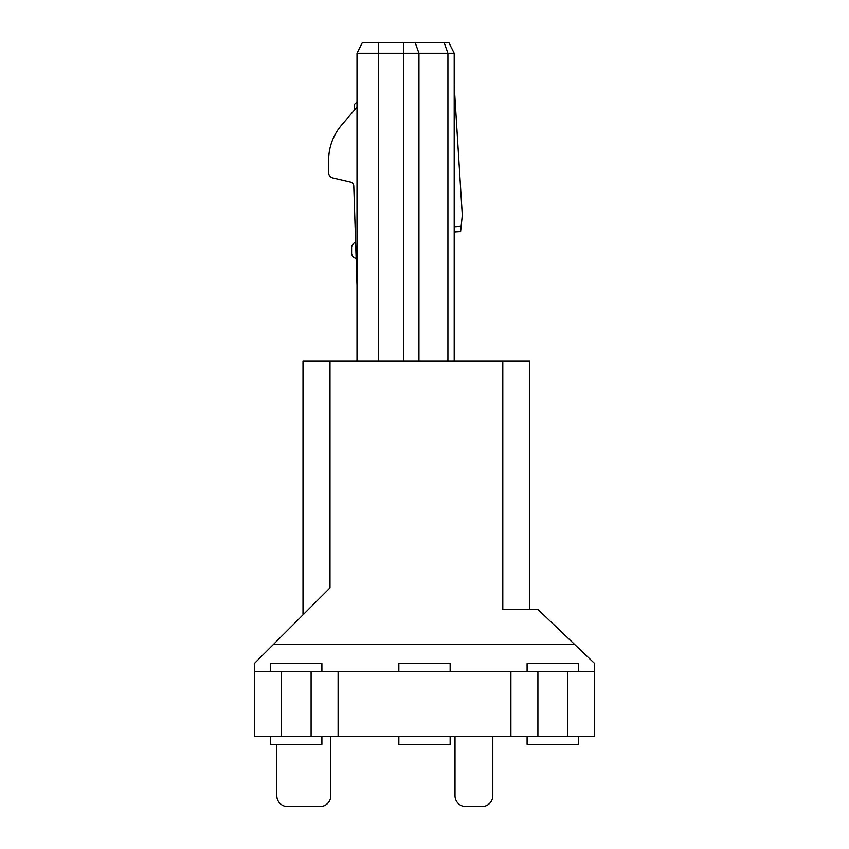 <?xml version="1.0" encoding="UTF-8"?>
<svg xmlns="http://www.w3.org/2000/svg" width="849" height="849" viewBox="0 0 849 849"><rect width="100%" height="100%" fill="white"/><g stroke="black" fill="none" stroke-linecap="round" stroke-linejoin="round"><path stroke-width="1.27" d="M492.813 795.746L492.813 736.348L492.813 795.746A10.804 10.804 0 0 1 482.009 806.55L465.814 806.55L482.009 806.55M455.011 795.746L455.011 736.348L455.011 795.746A10.804 10.804 0 0 0 465.814 806.55M357.005 53.254L418.95 53.254L415.129 42.45L362.396 42.45L357.005 53.254L357.005 361.048M594.597 736.348L254.403 736.348L254.403 671.548L594.597 671.548L594.597 736.348M254.403 671.548L254.403 663.451L273.304 644.55L574.752 644.55L594.597 663.451L594.597 671.548M529.797 609.455L529.797 361.048L329.996 361.048L329.996 587.848L273.304 644.55M329.996 361.048L302.997 361.048L302.997 614.846M357.005 107.08L341.616 125.068A53.996 53.996 0 0 0 328.648 160.174L328.648 172.729A5.402 5.402 0 0 0 332.819 177.982L350.435 182.1A4.319 4.319 0 0 1 353.778 186.164L357.005 285.222M354.542 109.945L354.298 104.554L354.298 110.243L341.616 125.068M328.648 160.174L328.648 172.729M350.435 182.1A4.319 4.319 0 0 1 353.778 186.164M460.614 231.586L454.204 231.989L460.614 231.586L461.156 226.333L460.614 231.586L461.156 226.333L460.614 231.586L454.204 231.989L460.614 231.586M276.806 795.746L276.806 744.446L276.806 795.746A10.804 10.804 0 0 0 287.609 806.55L320.009 806.55A10.804 10.804 0 0 0 330.813 795.746L330.813 736.348M454.204 85.653L462.302 215.253L461.156 226.333L454.204 226.768M578.402 671.548L578.402 663.451L527.102 663.451L527.102 671.548M450.15 671.548L450.15 663.451L398.85 663.451L398.85 671.548M321.898 671.548L321.898 663.451L270.598 663.451L270.598 671.548M537.905 736.348L537.905 671.548M311.095 736.348L311.095 671.548M338.104 736.348L338.104 671.548M510.896 736.348L510.896 671.548M574.752 644.55L537.905 609.455L502.799 609.455L502.799 361.048M287.609 806.55L320.009 806.55M450.15 736.348L450.15 744.446L398.85 744.446L398.85 736.348M270.598 736.348L270.598 744.446L321.898 744.446L321.898 736.348M527.102 736.348L527.102 744.446L578.402 744.446L578.402 736.348M351.603 253.055A5.402 5.402 0 0 0 356.124 258.383A5.402 5.402 0 0 1 351.603 253.055L351.603 247.653A5.402 5.402 0 0 1 355.604 242.432A5.402 5.402 0 0 0 351.603 247.653M415.129 42.45L448.803 42.45L454.204 53.254L418.95 53.254L418.95 361.048M454.204 361.048L454.204 53.254M567.599 671.548L567.599 736.348M281.401 736.348L281.401 671.548M403.636 42.45L403.636 361.048M378.601 361.048L378.601 42.45M444.091 42.45L447.922 53.254L447.922 361.048M357.005 101.848L354.298 104.554"/></g></svg>
